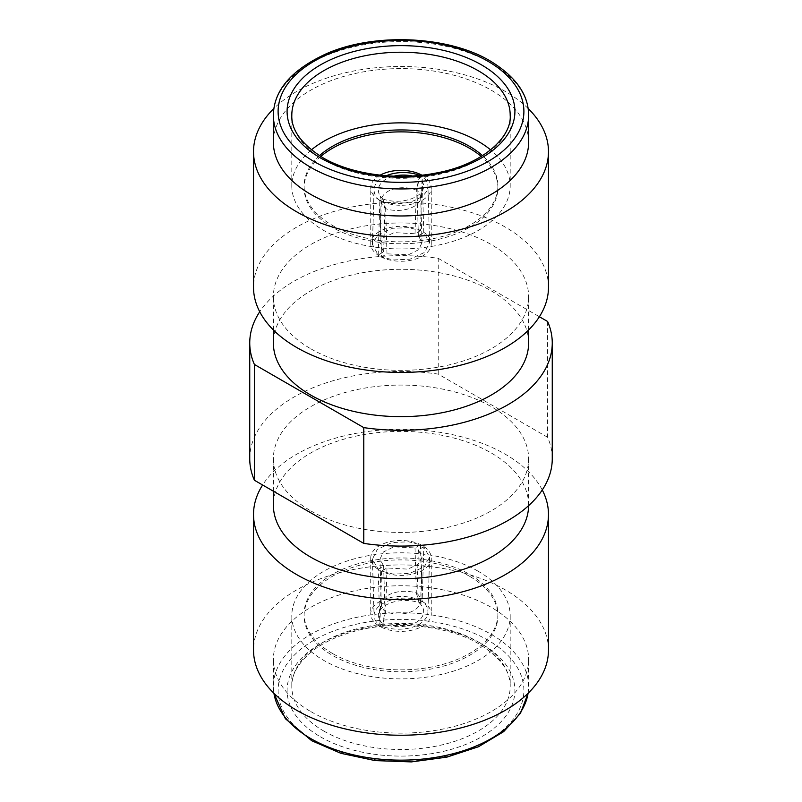<?xml version="1.0" encoding="UTF-8"?>
<svg xmlns="http://www.w3.org/2000/svg" width="802" height="802" viewBox="0 0 802 802"><rect width="100%" height="100%" fill="white"/><g stroke="black" fill="none" stroke-linecap="round" stroke-linejoin="round"><path stroke-width="0.6" stroke-dasharray="4.01 3.01" d="M422.393 601.56A30.255 17.464 180 0 1 431.255 613.911A30.255 17.464 180 0 1 412.579 630.041A30.255 17.464 180 0 1 379.607 626.262A30.255 17.464 180 0 1 370.745 613.911A30.255 17.464 180 0 1 389.421 597.771A30.255 17.464 180 0 1 422.393 601.56M379.607 570.292A30.255 17.464 0 0 0 412.579 574.082A30.255 17.464 0 0 0 431.255 557.951A30.255 17.464 0 0 0 422.393 545.601A30.255 17.464 0 0 0 389.421 541.811A30.255 17.464 0 0 0 370.745 557.951A30.255 17.464 0 0 0 379.607 570.292M380.148 175.167A30.255 17.464 0 0 0 370.745 187.828A30.255 17.464 0 0 0 379.607 200.179A30.255 17.464 0 0 0 412.579 203.959A30.255 17.464 0 0 0 431.255 187.828A30.255 17.464 0 0 0 422.393 175.478A30.255 17.464 0 0 0 421.852 175.167M379.607 256.139A30.255 17.464 180 0 1 370.745 243.788A30.255 17.464 180 0 1 389.421 227.648A30.255 17.464 180 0 1 422.393 231.437A30.255 17.464 180 0 1 431.255 243.788A30.255 17.464 180 0 1 412.579 259.928A30.255 17.464 180 0 1 379.607 256.139M478.213 571.265A109.192 63.037 0 0 0 359.216 557.601A109.192 63.037 0 0 0 291.808 615.836A109.192 63.037 0 0 0 323.787 660.417A109.192 63.037 0 0 0 442.784 674.081A109.192 63.037 0 0 0 510.192 615.836A109.192 63.037 0 0 0 478.213 571.265M311.366 149.894A109.192 63.037 0 0 0 291.808 185.894A109.192 63.037 0 0 0 323.787 230.475A109.192 63.037 0 0 0 442.784 244.139A109.192 63.037 0 0 0 510.192 185.894A109.192 63.037 0 0 0 490.634 149.894M528.628 142.285A127.628 73.684 0 0 0 491.245 90.185A127.628 73.684 0 0 0 352.158 74.205A127.628 73.684 0 0 0 273.372 142.285M528.117 108.471A147.478 85.142 0 0 0 505.28 91.438A147.478 85.142 0 0 0 273.883 108.471M548.478 287.306A147.478 85.142 0 0 0 505.28 227.096A147.478 85.142 0 0 0 344.559 208.64A147.478 85.142 0 0 0 253.522 287.306M310.755 348.76A127.628 73.684 0 0 0 449.842 364.74A127.628 73.684 0 0 0 528.628 296.66A127.628 73.684 0 0 0 491.245 244.56A127.628 73.684 0 0 0 352.158 228.59A127.628 73.684 0 0 0 273.372 296.66A127.628 73.684 0 0 0 310.755 348.76M528.628 342.975A127.628 73.684 0 0 0 491.245 290.875A127.628 73.684 0 0 0 352.158 274.906A127.628 73.684 0 0 0 273.372 342.975M528.618 505.631A127.628 73.684 0 0 0 528.628 505.07A127.628 73.684 0 0 0 491.245 452.97A127.628 73.684 0 0 0 352.158 437A127.628 73.684 0 0 0 273.372 505.07M310.755 510.864A127.628 73.684 0 0 0 449.842 526.834A127.628 73.684 0 0 0 528.628 458.754A127.628 73.684 0 0 0 491.245 406.654A127.628 73.684 0 0 0 352.158 390.684A127.628 73.684 0 0 0 273.372 458.754A127.628 73.684 0 0 0 310.755 510.864M542.262 489.972A147.478 85.142 0 0 0 505.28 454.223A147.478 85.142 0 0 0 262.615 484.999M548.478 650.091A147.478 85.142 0 0 0 505.28 589.881A147.478 85.142 0 0 0 344.559 571.425A147.478 85.142 0 0 0 253.522 650.091M310.755 711.554A127.628 73.684 0 0 0 449.842 727.524A127.628 73.684 0 0 0 528.628 659.455A127.628 73.684 0 0 0 491.245 607.345A127.628 73.684 0 0 0 352.158 591.375A127.628 73.684 0 0 0 273.372 659.455A127.628 73.684 0 0 0 310.755 711.554M319.467 155.658A96.902 55.95 0 0 0 304.098 185.894A96.902 55.95 0 0 0 332.479 225.452A96.902 55.95 0 0 0 438.082 237.582A96.902 55.95 0 0 0 497.902 185.894A96.902 55.95 0 0 0 482.533 155.658M320.76 156.46A96.902 55.95 0 0 0 304.098 187.828A96.902 55.95 0 0 0 332.479 227.387A96.902 55.95 0 0 0 438.082 239.507A96.902 55.95 0 0 0 497.902 187.828A96.902 55.95 0 0 0 481.24 156.46M332.479 653.47A96.902 55.95 180 0 1 304.098 613.911A96.902 55.95 180 0 1 363.918 562.222A96.902 55.95 180 0 1 469.521 574.352A96.902 55.95 180 0 1 497.902 613.911A96.902 55.95 180 0 1 438.082 665.6A96.902 55.95 180 0 1 332.479 653.47M469.521 576.277A96.902 55.95 0 0 0 363.918 564.157A96.902 55.95 0 0 0 304.098 615.836A96.902 55.95 0 0 0 332.479 655.394A96.902 55.95 0 0 0 438.082 667.525A96.902 55.95 0 0 0 497.902 615.836A96.902 55.95 0 0 0 469.521 576.277M249.743 458.754A151.257 87.328 0 0 1 438.223 374.113L547.606 437.27A151.257 87.328 0 0 1 552.257 458.754M438.223 374.113L438.223 258.334A151.257 87.328 0 0 0 259.738 311.757M547.606 321.482L547.606 437.27M438.223 258.334L539.385 316.74M381.541 256.951L386.985 253.813L408.268 254.866L418.624 249.733L422.022 242.605L418.363 235.698L423.807 232.56L429.581 242.535L424.689 252.359L410.043 259.166L393.431 259.958L381.541 256.951L379.887 200.751L382.935 198.996L385.652 208.65A22.687 12.642 -1.7 0 0 408.99 208.63A22.687 12.642 -1.7 0 0 420.679 197.132A22.687 12.642 -1.7 0 0 417.03 190.535L419.095 178.124L422.143 176.36A30.255 16.852 178.3 0 1 427.917 185.874A30.255 16.852 178.3 0 1 411.616 201.432A30.255 16.852 178.3 0 1 379.887 200.751M420.459 230.625L415.015 233.763L394.133 232.61L383.747 237.512L379.978 244.51L383.637 251.878L378.193 255.016L372.419 244.43L377.812 234.775L392.509 228.289L408.809 227.648L420.459 230.625L422.113 176.34A30.255 18.065 1.7 0 0 419.807 175.387M386.283 175.748A30.255 18.065 1.7 0 0 374.083 189.673A30.255 18.065 1.7 0 0 379.857 200.741L382.905 198.976A25.995 15.519 -178.3 0 1 380.268 195.999A25.995 15.519 -178.3 0 1 393.882 176.179M412.288 175.979A25.995 15.519 -178.3 0 1 419.065 178.104L422.113 176.34M382.905 198.976L384.97 208.259A22.687 13.544 -178.3 0 1 381.321 200.57A22.687 13.544 -178.3 0 1 393.361 189.082A22.687 13.544 -178.3 0 1 416.348 190.134L419.065 178.104M383.637 251.878L384.97 208.259M415.015 233.763L416.348 190.134M378.193 255.016L379.857 200.741M386.985 253.813L385.652 208.65M418.363 235.698L417.03 190.535M423.807 232.56L422.143 176.36M382.935 198.996A25.995 14.476 -1.7 0 0 422.113 191.197A25.995 14.476 -1.7 0 0 419.095 178.124M423.807 546.713L418.363 549.851L422.022 557.22L418.253 564.227L407.867 569.129L386.985 567.976L381.541 571.114L393.191 574.092L409.491 573.44L424.188 566.954L429.581 557.3L423.807 546.713L422.143 600.999L419.095 602.763L417.03 593.48A22.687 13.544 -178.3 0 1 420.679 601.169A22.687 13.544 -178.3 0 1 408.639 612.648A22.687 13.544 -178.3 0 1 385.652 611.595L382.935 623.635L379.887 625.4A30.255 18.065 1.7 0 0 411.155 627.575A30.255 18.065 1.7 0 0 427.917 612.056A30.255 18.065 1.7 0 0 422.143 600.999M378.193 569.179L383.637 566.042L379.978 559.124L383.376 552.007L393.732 546.864L415.015 547.916L420.459 544.779L408.569 541.781L391.957 542.573L377.311 549.37L372.419 559.194L378.193 569.179L379.857 625.38A30.255 16.852 178.3 0 1 374.083 615.866A30.255 16.852 178.3 0 1 390.384 600.297A30.255 16.852 178.3 0 1 422.113 600.979L419.065 602.743A25.995 14.476 -1.7 0 0 379.887 610.533A25.995 14.476 -1.7 0 0 382.905 623.615L379.857 625.38M419.065 602.743L416.348 593.079A22.687 12.642 -1.7 0 0 393.01 593.099A22.687 12.642 -1.7 0 0 381.321 604.608A22.687 12.642 -1.7 0 0 384.97 611.204L382.905 623.615M415.015 547.916L416.348 593.079M383.637 566.042L384.97 611.204M420.459 544.779L422.113 600.979M418.363 549.851L417.03 593.48M386.985 567.976L385.652 611.595M381.541 571.114L379.887 625.4M419.095 602.763A25.995 15.519 -178.3 0 1 421.732 605.741A25.995 15.519 -178.3 0 1 413.972 623.545A25.995 15.519 -178.3 0 1 382.935 623.635M323.787 731.043A109.192 63.037 0 0 0 442.784 744.707A109.192 63.037 0 0 0 510.192 686.462A109.192 63.037 0 0 0 478.213 641.891A109.192 63.037 0 0 0 359.216 628.227A109.192 63.037 0 0 0 291.808 686.462A109.192 63.037 0 0 0 323.787 731.043M320.449 736.827A113.914 65.774 0 0 0 481.551 736.827A113.914 65.774 0 0 0 481.551 643.816A113.914 65.774 0 0 0 320.449 643.816A113.914 65.774 0 0 0 320.449 736.827M291.808 185.894L291.808 115.267A109.192 63.037 0 0 0 323.787 159.839A109.192 63.037 0 0 0 442.784 173.513A109.192 63.037 0 0 0 510.192 115.267L510.192 185.894M528.628 115.267A127.628 73.684 0 0 0 491.245 63.168A127.628 73.684 0 0 0 352.158 47.198A127.628 73.684 0 0 0 273.372 115.267M528.077 693.299A127.628 73.684 0 0 0 528.628 686.462A127.628 73.684 0 0 0 491.245 634.362A127.628 73.684 0 0 0 352.158 618.392A127.628 73.684 0 0 0 273.372 686.462A127.628 73.684 0 0 0 273.923 693.299M314.103 740.497A122.896 70.957 0 0 0 487.897 740.497A122.896 70.957 0 0 0 487.897 640.156A122.896 70.957 0 0 0 314.103 640.156A122.896 70.957 0 0 0 314.103 740.497M431.255 557.951L431.255 613.911M370.745 243.788L370.745 187.828M510.192 615.836L510.192 686.462C510.764 671.625 500.428 657.49 479.185 644.056C448.017 625.329 393.612 619.776 352.549 631.846C336.178 636.527 322.805 642.913 312.439 650.993C298.284 662.723 291.407 674.552 291.808 686.462L291.808 615.836M528.628 329.973L528.628 296.66M528.628 505.07L528.628 458.754M528.117 693.259L528.628 659.455M304.098 187.828L304.098 185.894M304.098 615.836L304.098 613.911M497.902 615.836L497.902 613.911M497.902 187.828L497.902 185.894M273.883 693.259L273.372 659.455M273.372 491.205L273.372 458.754M273.372 329.973L273.372 296.66M431.255 243.788L431.255 187.828M380.268 195.999L381.321 200.57L379.978 244.51M372.419 244.43L374.083 189.673M422.022 242.605L420.679 197.132L422.113 191.197M429.581 242.535L427.917 185.874M370.745 557.951L370.745 613.911M379.887 610.533L381.321 604.608L379.978 559.124M372.419 559.194L374.083 615.866M422.022 557.22L420.679 601.169L421.732 605.741M429.581 557.3L427.917 612.056"/><path stroke-width="1.2" d="M421.852 175.167A30.255 17.464 0 0 0 380.148 175.167M490.634 149.894A109.192 63.037 0 0 0 478.213 141.322A109.192 63.037 0 0 0 311.366 149.894M273.372 115.267L273.372 142.285A127.628 73.684 0 0 0 310.755 194.385A127.628 73.684 0 0 0 449.842 210.355A127.628 73.684 0 0 0 528.628 142.285L528.628 115.267C528.528 94.616 515.736 76.531 490.263 61.002C448.228 35.639 373.762 32.421 325.742 54.015C291.216 70.085 273.763 90.506 273.372 115.267A127.628 73.684 0 0 0 310.755 167.367A127.628 73.684 0 0 0 449.842 183.337A127.628 73.684 0 0 0 528.628 115.267M273.883 108.471A147.478 85.142 0 0 0 253.522 151.638A147.478 85.142 0 0 0 296.72 211.848A147.478 85.142 0 0 0 457.441 230.304A147.478 85.142 0 0 0 548.478 151.638A147.478 85.142 0 0 0 528.117 108.471M253.522 151.638L253.522 287.306A147.478 85.142 0 0 0 296.72 347.507A147.478 85.142 0 0 0 457.441 365.963A147.478 85.142 0 0 0 548.478 287.306L548.478 151.638M273.372 329.973L273.372 342.975A127.628 73.684 0 0 0 310.755 395.075A127.628 73.684 0 0 0 449.842 411.045A127.628 73.684 0 0 0 528.628 342.975L528.628 329.973M273.372 491.205L273.372 505.07A127.628 73.684 0 0 0 310.755 557.169A127.628 73.684 0 0 0 449.391 573.25A127.628 73.684 0 0 0 528.618 505.631M262.615 484.999A147.478 85.142 0 0 0 253.522 514.433A147.478 85.142 0 0 0 296.72 574.633A147.478 85.142 0 0 0 457.441 593.099A147.478 85.142 0 0 0 548.478 514.433A147.478 85.142 0 0 0 542.262 489.972M253.522 514.433L253.522 650.091A147.478 85.142 0 0 0 296.72 710.301A147.478 85.142 0 0 0 457.441 728.757A147.478 85.142 0 0 0 548.478 650.091L548.478 514.433M482.533 155.658A96.902 55.95 0 0 0 469.521 146.335A96.902 55.95 0 0 0 319.467 155.658M481.24 156.46A96.902 55.95 0 0 0 469.521 148.27A96.902 55.95 0 0 0 320.76 156.46M259.738 311.757A151.257 87.328 0 0 0 249.743 342.975L249.743 458.754A151.257 87.328 0 0 0 254.394 480.248L363.777 543.405A151.257 87.328 0 0 0 552.257 458.754L552.257 342.975A151.257 87.328 0 0 0 547.606 321.482L539.385 316.74M249.743 342.975A151.257 87.328 0 0 0 254.394 364.469L254.394 480.248M363.777 543.405L363.777 427.616A151.257 87.328 0 0 0 552.257 342.975M363.777 427.616L254.394 364.469M393.882 176.179A25.995 15.519 -178.3 0 1 412.288 175.979M419.807 175.387A30.255 18.065 1.7 0 0 386.283 175.748M478.213 70.696A109.192 63.037 0 0 0 359.216 57.022A109.192 63.037 0 0 0 291.808 115.267C291.236 130.104 301.572 144.24 322.815 157.683C350.644 174.234 396.88 180.841 435.757 173.092C483.365 164.58 511.937 136.671 510.192 115.267A109.192 63.037 0 0 0 478.213 70.696M320.449 157.914A113.914 65.774 0 0 0 481.551 157.914A113.914 65.774 0 0 0 481.551 64.902A113.914 65.774 0 0 0 320.449 64.902A113.914 65.774 0 0 0 320.449 157.914M314.103 161.583A122.896 70.957 0 0 0 487.897 161.583A122.896 70.957 0 0 0 487.897 61.233A122.896 70.957 0 0 0 314.103 61.233A122.896 70.957 0 0 0 314.103 161.583M273.923 693.299A127.628 73.684 0 0 0 310.755 738.572A127.628 73.684 0 0 0 444.308 755.775A127.628 73.684 0 0 0 528.077 693.299M528.117 693.259L520.488 713.249L503.656 731.645L478.463 746.752L446.834 757.148L411.366 761.9L375.045 760.587L340.88 753.309L311.737 740.737L285.372 718.712L273.883 693.259"/></g></svg>
